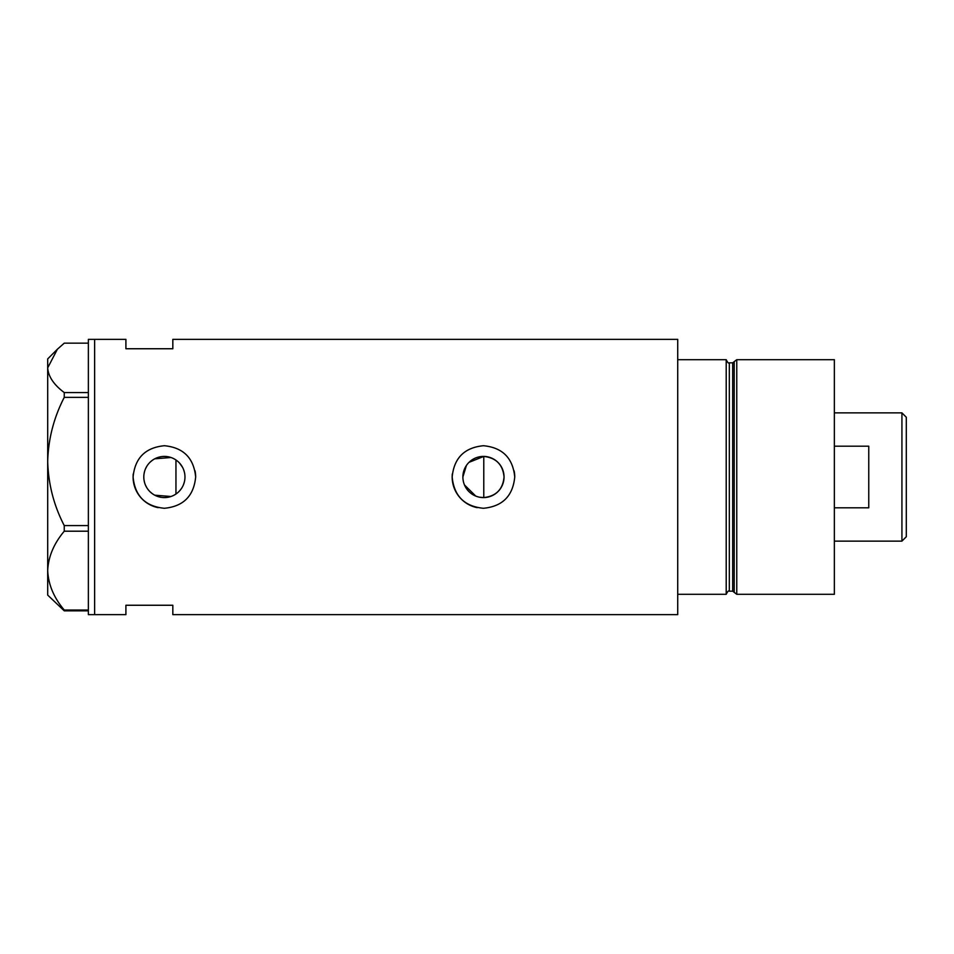 <?xml version="1.0" encoding="UTF-8"?>
<svg xmlns="http://www.w3.org/2000/svg" width="954" height="954" viewBox="0 0 954 954"><rect width="100%" height="100%" fill="white"/><g stroke="black" fill="none" stroke-linecap="round" stroke-linejoin="round"><path stroke-width="1.43" d="M469.01 462.344L483.773 456.417C496.116 457.789 502.877 464.646 504.046 477A20.583 20.583 0 0 0 483.463 456.417A20.583 20.583 0 0 0 462.881 477A20.583 20.583 0 0 0 483.463 497.583A20.583 20.583 0 0 0 504.046 477C502.877 489.354 496.116 496.211 483.773 497.583L479.695 497.237M475.784 496.104L464.479 484.954M463.286 481.078L462.976 479.039M184.36 481.973L183.597 484.382M181.26 488.782L179.698 490.75M143.804 477A20.583 20.583 0 0 0 164.386 497.583A20.583 20.583 0 0 0 184.969 477A20.583 20.583 0 0 0 164.386 456.417A20.583 20.583 0 0 0 143.804 477M143.982 479.779L144.555 482.521M145.485 485.145L146.761 487.637M150.231 491.942L152.378 493.719M154.727 495.186L170.993 496.497M133.25 473.923A31.279 31.279 0 0 0 133.095 477C134.943 495.997 145.366 506.431 164.374 508.279C183.371 506.455 193.805 496.032 195.665 477C193.805 457.992 183.383 447.569 164.398 445.721C145.378 447.557 134.943 457.992 133.095 477A31.279 31.279 0 0 0 158.161 507.659M452.327 473.923A31.279 31.279 0 0 0 452.172 477C454.021 495.997 464.443 506.431 483.451 508.279C502.448 506.455 512.882 496.032 514.743 477C512.882 457.992 502.46 447.569 483.475 445.721C464.455 447.557 454.021 457.992 452.172 477A31.279 31.279 0 0 0 477.238 507.659M172.829 348.747L172.829 339.362L677.722 339.362L677.722 594.306L726.209 594.306L726.209 359.694L677.722 359.694L677.722 614.638L172.829 614.638L172.829 605.253L125.904 605.253L125.904 614.638L94.625 614.638L94.625 339.362L94.625 614.638L88.364 614.638L88.364 339.362L125.904 339.362L125.904 348.747L172.829 348.747M170.993 457.503L154.727 458.814M152.378 460.281L150.231 462.058M146.761 466.375L145.473 468.855M144.555 471.479L143.982 474.221M514.743 477A31.279 31.279 0 0 0 514.134 470.882M195.665 477A31.279 31.279 0 0 0 195.057 470.882M175.953 494.017L175.953 459.983L177.933 461.509M179.71 463.262L182.56 467.353M183.597 469.618L184.349 472.015M462.881 477L466.423 465.457M88.364 610.834L64.252 610.834L64.252 610.035C53.865 597.729 48.344 584.587 47.7 570.623C48.284 556.838 53.794 543.697 64.252 531.199L64.252 525.594C53.865 505.572 48.344 484.203 47.7 461.486C48.284 439.055 53.794 417.685 64.252 397.365L64.252 392.559C53.818 384.76 48.296 376.532 47.7 367.862L57.383 349.224L64.252 343.166L88.364 343.166M57.383 349.224L47.7 358.907L47.7 595.093L64.252 610.834M64.252 610.035L88.364 610.035M88.364 531.199L64.252 531.199M64.252 525.594L88.364 525.594M88.364 397.365L64.252 397.365M64.252 392.559L88.364 392.559M47.7 367.862L47.7 383.377M483.773 497.583L483.773 456.417M732.684 591.182L729.333 591.182L729.333 362.818L732.684 362.818L732.684 591.182L734.198 592.339L734.198 361.661L736.762 359.694L736.762 594.306L834.356 594.306L834.356 359.694L736.762 359.694M901.924 412.867L906.3 417.256L906.3 536.744L901.924 541.133L901.924 412.867L834.356 412.867M834.356 507.814L868.76 507.814L868.76 446.186L834.356 446.186M729.333 591.182C728.725 590.299 727.675 591.337 726.209 594.306M729.333 362.818C728.725 363.701 727.675 362.663 726.209 359.694M732.684 362.818L734.198 361.661M734.198 592.339L736.762 594.306M901.924 541.133L834.356 541.133"/></g></svg>
